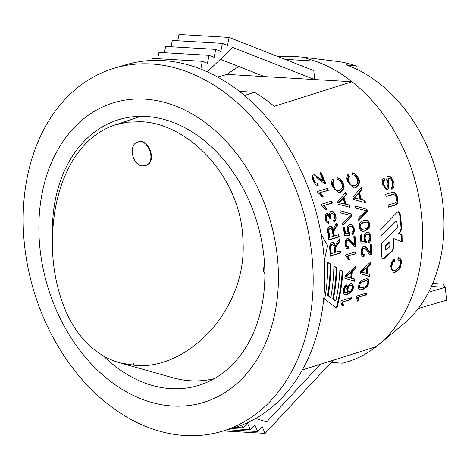 <?xml version="1.0" encoding="UTF-8"?>
<svg xmlns="http://www.w3.org/2000/svg" width="470" height="470" viewBox="0 0 470 470"><rect width="100%" height="100%" fill="white"/><g stroke="black" fill="none" stroke-linecap="round" stroke-linejoin="round"><path stroke-width="0.7" d="M142.774 165.869C132.599 165.998 127.869 144.948 137.352 142.228C148.408 137.299 157.156 162.867 145.148 165.61L142.774 165.869M137.352 142.228L137.88 142.028C148.937 137.099 157.685 162.714 145.671 165.452L145.148 165.61M135.102 365.39C187.354 370.513 248.007 309.336 242.908 239.647C240.946 176.55 187.994 123.07 140.853 121.707L127.029 122.206L114.704 125.073C98.489 130.531 84.958 141.617 74.119 158.325C64.29 173.9 57.751 192.347 54.502 213.668C49.515 248.877 53.316 281.471 65.912 311.446C71.775 324.688 79.348 335.78 88.619 344.716C97.795 353.475 108.241 359.521 119.95 362.863L135.102 365.39A4.118 2.667 -86.7 0 1 133.151 360.343L133.151 360.343M214.161 378.673A138.732 105.527 88.6 0 1 173.154 377.821L119.962 362.863M264.857 273.828L263.259 271.155A130.413 99.199 -91.4 0 0 264.422 262.301M428.587 292.205L445.325 287.288L431.366 286.465M418.312 308.49L446.5 300.213L445.325 287.288L443.057 284.097L432.67 283.486M388.643 176.127L390.388 177.155L391.522 178.635L393.202 183.441L393.073 187.213L391.751 189.04M383.467 178.33L384.131 180.051C382.815 181.608 382.574 183.141 383.42 184.657C383.602 186.343 384.489 187.448 386.064 187.965M388.461 178.206L389.119 178.248L388.291 180.609L388.966 187.054L387.38 190.05L386.757 190.127L382.897 185.151C381.699 181.937 382.063 179.569 384.002 178.048L384.789 180.092C383.497 181.32 383.256 182.854 384.066 184.698C385.382 187.794 386.264 188.893 386.71 188L387.445 187.089L386.728 179.746C386.769 177.542 387.298 176.356 388.308 176.197L389.777 176.315L391.046 177.19L393.32 181.308C394.753 184.146 394.26 186.825 391.851 189.345L391.181 187.336C392.685 186.984 393.002 185.133 392.139 181.778C391.68 179.751 390.67 178.571 389.119 178.248L388.461 178.206L387.632 180.568L388.32 187.019C387.967 189.204 387.439 190.203 386.734 190.015L386.434 190.08M384.789 180.092L384.131 180.051M385.753 188L386.71 188M388.966 187.054L388.32 187.019M388.291 180.609L387.632 180.568M339.863 269.98L342.178 271.431A160.581 119.151 73.6 0 1 336.273 307.774M333.876 266.296L336.267 267.759A160.84 119.339 73.6 0 1 332.672 299.09L335.157 300.894L335.833 300.935A161.533 119.856 -106.4 0 0 339.88 269.633L342.818 271.466L342.178 271.431M327.731 262.607L330.193 264.075A161.098 119.533 73.6 0 1 327.566 295.46L330.146 297.275L330.81 297.316A161.792 120.05 -106.4 0 0 333.882 265.955L336.902 267.794A161.662 119.95 73.6 0 1 333.342 299.126L332.672 299.09M336.902 267.794L336.267 267.759M333.342 299.126L335.833 300.935M342.818 271.466A161.404 119.762 73.6 0 1 336.849 308.226L324.664 299.196A162.05 120.238 -106.4 0 0 327.725 262.266L330.821 264.111A161.921 120.144 73.6 0 1 328.224 295.501L330.81 297.316M328.224 295.501L327.566 295.46M330.821 264.111L330.193 264.075M398.871 233.52L402.014 234.865A158.925 117.917 73.6 0 1 402.144 241.991L393.214 238.343A158.449 117.565 73.6 0 1 393.278 247.514L391.933 250.874L383.485 258.582L384.125 258.623L382.88 259.152L381.452 256.514A159.788 118.558 -106.4 0 0 381.552 243.031L397.115 227.856L397.373 227.01A159.101 118.046 -106.4 0 0 396.88 221.775L396.093 221.247L381.24 236.075A159.788 118.558 -106.4 0 0 380.694 229.107L396.991 212.375L398.196 211.847L399.324 212.411L400.252 214.514A158.925 117.917 73.6 0 1 401.686 228.473L400.587 231.851L398.871 233.52L398.243 233.484L401.392 234.83A158.102 117.306 73.6 0 1 401.515 241.715M397.89 211.864L398.695 212.375L399.623 214.479A158.102 117.306 73.6 0 1 401.057 228.438L399.958 231.816L398.243 233.484M396.404 221.112L395.464 221.206L381.205 235.464M389.8 242.25L385.723 246.11A159.618 118.434 73.6 0 1 385.711 249.306L386.411 249.834L389.507 246.938L389.83 246.098A159.442 118.305 -106.4 0 0 389.8 242.25L389.172 242.209L385.095 246.074A158.795 117.823 73.6 0 1 385.083 249.27L385.776 249.799M385.723 246.11L385.095 246.074M386.099 249.964L386.411 249.834M402.014 234.865L401.392 234.83M393.842 238.384A159.271 118.176 73.6 0 1 393.913 247.549L392.562 250.91L384.125 258.623M396.392 221.112L395.464 221.206M339.74 251.15A160.687 119.227 73.6 0 1 339.828 253.06L330.181 256.003M338.852 239.677A160.687 119.227 73.6 0 1 339.04 241.527L337.102 244.324C335.504 246.603 334.805 248.042 334.998 248.636L335.028 249.846A160.881 119.368 73.6 0 1 335.169 252.314L340.356 250.962A161.51 119.838 73.6 0 1 340.45 253.095L339.828 253.06M332.431 242.397L333.718 243.401L334.652 246.127L335.28 246.163L336.884 242.538L339.393 238.889A161.51 119.838 73.6 0 1 339.669 241.562L339.04 241.527M331.656 244.641L332.666 244.629L331.656 244.641C330.622 244.911 330.163 246.233 330.281 248.607A161.075 119.509 73.6 0 1 330.598 253.706L334.622 252.707A161.75 120.014 -106.4 0 0 334.34 248.125C334.323 245.91 333.635 244.764 332.284 244.676C331.244 244.952 330.786 246.274 330.904 248.642A161.897 120.12 73.6 0 1 331.227 253.747M339.669 241.562L337.724 244.359C336.132 246.603 335.433 248.042 335.627 248.677L334.998 248.636M335.627 248.677L335.656 249.881A161.704 119.979 73.6 0 1 335.797 252.349M340.45 253.095L330.187 256.226A161.944 120.156 -106.4 0 0 329.776 249.077C329.347 245.798 330.11 243.595 332.067 242.473L332.907 242.403L334.023 243.025L335.28 246.163M338.288 234.841A160.687 119.227 73.6 0 1 338.529 236.768L328.865 239.718M336.479 223.309A160.687 119.227 73.6 0 1 336.814 225.183L335.045 227.985C333.594 230.241 332.989 231.687 333.236 232.321L333.359 233.531A160.881 119.368 73.6 0 1 333.7 236.016L338.888 234.659A161.51 119.838 73.6 0 1 339.152 236.809L338.529 236.768M330.11 226.041L331.514 227.057L332.684 229.801L333.312 229.836L334.675 226.193L336.955 222.533A161.51 119.838 73.6 0 1 337.448 225.218L336.814 225.183M329.499 228.303L330.522 228.291L329.499 228.303C328.46 228.573 328.095 229.9 328.401 232.28A161.075 119.509 73.6 0 1 329.129 237.409L333.154 236.41A161.75 120.014 -106.4 0 0 332.502 231.804C332.343 229.624 331.55 228.467 330.128 228.338C329.088 228.608 328.724 229.936 329.029 232.321A161.897 120.12 73.6 0 1 329.758 237.444M337.448 225.218L335.68 228.02C334.223 230.276 333.618 231.722 333.865 232.356L333.236 232.321M333.865 232.356L333.988 233.572A161.704 119.979 73.6 0 1 334.329 236.052M339.152 236.809L328.888 239.935A161.944 120.156 -106.4 0 0 327.907 232.75C327.073 229.965 327.684 227.75 329.74 226.123L331.779 226.681L333.312 229.836M331.773 211.447L333.336 212.364L334.452 213.915L335.175 216.012L335.128 219.813L333.888 221.74M327.132 213.686L328.888 215.313L329.529 215.354C329.57 212.898 330.169 211.629 331.321 211.535L332.695 211.565L333.976 212.405L335.087 213.95L335.815 216.047C336.497 218.609 335.891 220.624 333.994 222.099L333.43 220.154L334.734 218.515L334.769 216.353C334.194 214.326 333.218 213.427 331.861 213.656C330.657 214.197 330.234 215.466 330.598 217.451L331.045 218.814L329.893 218.938L329.84 218.609C328.747 215.871 327.925 214.937 327.379 215.806C326.497 215.947 326.168 216.999 326.38 218.967L327.261 220.765L328.859 221.341L329.035 223.403L328.601 223.379M328.23 221.323L328.401 223.344M326.744 215.771L327.831 215.748L326.744 215.771C325.886 215.853 325.551 216.905 325.745 218.926L326.627 220.73L327.919 221.3M331.767 213.545L331.221 213.615C329.787 214.89 329.37 216.153 329.964 217.416L330.41 218.773L329.881 218.832M327.449 213.674L326.914 213.738C325.692 213.415 325.175 215.278 325.357 219.32C325.404 221.294 326.627 222.657 329.035 223.403L328.812 223.397M326.914 213.738L329.529 215.354M331.045 218.814L330.41 218.773M332.402 213.586L331.221 213.615M331.18 201.272A160.687 119.227 73.6 0 1 331.703 203.058L323.683 205.508L326.309 209.05L325.61 209.268M324.329 205.543L326.95 209.091L325.734 209.461L321.85 205.531A161.944 120.161 -106.4 0 0 321.474 204.233L331.767 201.089A161.51 119.838 73.6 0 1 332.349 203.099L323.683 205.508M326.95 209.091L326.309 209.05M332.349 203.099L331.703 203.058M326.973 188.546A160.687 119.227 73.6 0 1 327.619 190.338L319.606 192.788L322.508 196.348L321.809 196.566M320.27 192.829L323.166 196.389L321.944 196.76C320.017 194.245 318.619 192.929 317.744 192.812A161.944 120.161 -106.4 0 0 317.274 191.507L327.561 188.364A161.51 119.838 73.6 0 1 328.283 190.379L319.606 192.788M323.166 196.389L322.508 196.348M328.283 190.379L327.619 190.338M314.054 174.787L322.684 180.974L323.36 181.015A161.562 119.873 -106.4 0 0 319.859 172.937L321.069 172.566A161.51 119.838 73.6 0 1 325.698 183.453L324.747 183.488L320.205 180.398C316.733 177.349 314.853 176.203 314.559 176.961C313.584 176.89 313.443 178.107 314.142 180.609L315.664 182.771L317.526 183.194L318.231 185.315L317.215 185.309M316.892 183.271L317.555 185.28M313.872 176.926L315.029 176.914L313.872 176.926C312.891 176.849 312.756 178.065 313.455 180.568L314.712 182.495L316.88 183.271M320.475 172.749A160.687 119.227 73.6 0 1 325.023 183.417M318.231 185.315L316.61 185.145L315.388 184.387L313.085 180.88C311.857 177.061 312.045 175.057 313.654 174.863L314.395 174.781L323.36 181.015M325.698 183.453L324.729 183.482M350.638 297.88A160.041 118.746 73.6 0 1 350.232 299.555L342.225 302.004L342.724 305.424L342.189 305.588M342.906 302.046L343.417 305.465L342.201 305.841L340.803 302.051A161.298 119.68 -106.4 0 0 341.103 300.794L351.378 297.651A160.863 119.356 73.6 0 1 350.914 299.596L342.225 302.004M343.417 305.465L342.724 305.424M350.914 299.596L350.232 299.555M353.646 287.164C352.488 289.526 354.18 291.012 347.653 294.208L345.315 294.578L343.676 293.821L343.218 290.178C344.293 286.635 345.38 284.861 346.466 284.873L346.284 286.782L345.086 287.857L344.228 289.984L344.281 291.517L345.28 292.587L347.553 292.416L346.872 288.968C346.807 287 348.153 285.09 350.908 283.245L351.801 283.122L353.646 287.164L352.982 287.129C351.824 289.485 353.511 290.971 346.989 294.167L344.992 294.543M345.767 285.302L345.626 286.747L344.428 287.816L343.57 289.949L343.617 291.482L345.233 292.657M351.448 285.131L349.363 285.502L347.541 287.904L347.471 291.048L348.006 291.506L349.568 291.517C350.291 291.899 351.302 290.566 352.606 287.528L352.306 285.59L350.696 285.237C349.639 285.255 348.711 286.518 347.912 289.032L348.135 291.089L348.957 291.606M344.281 291.517L343.617 291.482M345.086 287.857L344.428 287.816M346.284 286.782L345.626 286.747M355.079 266.901A160.041 118.746 73.6 0 1 354.968 268.67L351.736 271.466A160.17 118.845 73.6 0 1 351.108 278.17L354.01 278.969A160.041 118.746 73.6 0 1 353.745 281.048M350.585 272.465L345.368 276.783L350.72 277.935A161.04 119.492 -106.4 0 0 351.225 272.5L350.585 272.465M351.225 272.5L346.014 276.818L350.72 277.935M347.894 277.089L347.248 277.047M352.377 271.507A160.999 119.456 73.6 0 1 351.76 278.205L354.656 279.01A160.863 119.356 73.6 0 1 354.374 281.248L344.827 278.246A161.298 119.68 -106.4 0 0 345.039 275.955L355.749 266.29A160.863 119.356 73.6 0 1 355.608 268.705L352.377 271.507L351.736 271.466M355.608 268.705L354.968 268.67M351.76 278.205L351.108 278.17M354.656 279.01L354.01 278.969M346.014 276.818L346.343 276.836M355.332 251.944A160.041 118.746 73.6 0 1 355.361 253.688L347.336 256.138L348.863 259.616L348.205 259.816M347.964 256.174L349.492 259.651L348.27 260.028C347.306 257.584 346.437 256.297 345.673 256.168A161.298 119.68 -106.4 0 0 345.65 254.893L355.954 251.75A160.863 119.356 73.6 0 1 355.99 253.724L347.336 256.138M349.492 259.651L348.863 259.616M355.99 253.724L355.361 253.688M347.941 238.496L353.798 244.523L354.427 244.559A160.916 119.398 -106.4 0 0 353.793 236.645L355.009 236.275A160.863 119.356 73.6 0 1 355.784 246.938L354.897 246.973L351.754 243.971C349.316 240.775 347.97 239.665 347.712 240.628C346.831 240.658 346.325 241.85 346.184 244.212L346.672 246.022L347.841 246.809L347.8 248.771L348.429 248.812L347.442 248.795L346.143 247.913L345.145 244.476C345.297 240.605 346.102 238.637 347.553 238.578L348.429 238.507L354.427 244.559M347.089 240.593L348.153 240.575L347.089 240.593C346.173 240.658 345.662 241.85 345.562 244.171L346.519 246.521L348.452 246.732L348.429 248.812M354.404 236.463A160.041 118.746 73.6 0 1 355.156 246.903M355.784 246.938L354.897 246.973L355.784 246.938M352.459 225.018L354.321 228.89C354.345 232.668 353.605 234.695 352.095 234.965L351.742 232.914L353.07 231.399L353.187 228.661L351.913 226.716L350.285 226.546C348.816 227.122 348.2 228.508 348.452 230.717L349.827 233.361L349.886 235.27L344.434 235.311A161.292 119.674 -106.4 0 0 343.317 227.263L344.522 226.893A161.239 119.638 73.6 0 1 345.444 233.355L348.305 233.39L347.265 230.523C346.743 227.897 347.594 225.876 349.839 224.472L351.178 224.39L352.459 225.018L351.83 224.983L353.693 228.849L353.416 232.55L352.03 234.595M343.928 227.075A160.417 119.028 73.6 0 1 344.815 233.314L345.444 233.355M351.102 226.446L349.656 226.511C348.023 227.48 347.412 228.872 347.823 230.682L349.198 233.326L349.257 235.235L344.428 235.27M349.886 235.27L349.257 235.235M349.827 233.361L349.198 233.326M339.916 210.807L350.937 213.874A160.041 118.746 73.6 0 1 351.39 216.088L342.8 224.954M351.566 213.909A160.863 119.356 73.6 0 1 352.018 216.13L342.9 225.535A161.298 119.68 -106.4 0 0 342.501 223.209L350.661 215.348L340.392 212.857A161.298 119.68 -106.4 0 0 339.88 210.66L350.937 213.874M352.018 216.13L351.39 216.088M345.35 192.641A160.041 118.746 73.6 0 1 345.932 194.51L343.406 197.353A160.17 118.845 73.6 0 1 345.327 204.203L348.893 205.043A160.041 118.746 73.6 0 1 349.427 207.188M343.153 198.399L338.999 202.782L344.704 203.957A161.04 119.492 -106.4 0 0 343.153 198.399L342.507 198.363L338.359 202.746L339.375 202.799M339.046 202.782L344.704 203.957M341.208 203.069L340.562 203.028M344.058 197.394A160.999 119.456 73.6 0 1 345.967 204.238L349.533 205.084A160.863 119.356 73.6 0 1 350.097 207.37L338.23 204.233A161.298 119.68 -106.4 0 0 337.578 201.894L345.808 192.077A160.863 119.356 73.6 0 1 346.584 194.551L344.058 197.394L343.406 197.353M346.584 194.551L345.932 194.51M345.967 204.238L345.327 204.203M349.533 205.084L348.893 205.043M332.854 186.073L334.452 188.94L335.603 189.945L337.36 190.473L339.505 190.338C342.283 188.852 343.065 186.655 341.855 183.758C340.21 180.621 338.729 179.282 337.413 179.746L336.884 177.454C340.456 178.641 342.477 180.556 342.947 183.212C345.15 186.261 344.252 189.381 340.251 192.571L338.594 192.776L332.343 186.414C331.097 183.717 331.256 181.25 332.813 179.011L333.988 181.062L333.312 181.02C332.108 183.089 331.949 184.775 332.854 186.073L333.524 186.108L335.116 188.975L336.262 189.986L338.018 190.509M332.419 179.458L333.312 181.02M336.902 177.525L339.745 179.105L342.283 183.177C344.487 186.22 343.594 189.334 339.599 192.53L338.265 192.747M333.988 181.062C332.966 181.326 332.813 183.006 333.524 186.108M336.831 179.71L337.413 179.746M365.995 293.18A159.395 118.27 73.6 0 1 365.584 294.86L357.582 297.31L358.07 300.73L357.535 300.894M358.263 297.346L358.763 300.771L357.547 301.141L356.16 297.351A160.652 119.198 -106.4 0 0 356.46 296.1L366.735 292.957A160.217 118.881 73.6 0 1 366.265 294.896L357.582 297.31M358.763 300.771L358.07 300.73M366.265 294.896L365.584 294.86M366.571 278.757L367.91 279.521L368.427 281.601L366.594 286.618L362.112 289.467L360.12 289.849M366.618 280.743L362.64 281.759C361.583 283.016 361.665 280.613 359.55 285.625L360.273 287.775L363.175 287.493C369.015 284.955 366.87 284.579 367.94 283.04L367.475 281.042L365.954 280.708L363.598 281.113C360.226 282.564 358.651 284.056 358.886 285.59L359.239 287.511L360.907 287.893M364.55 279.139L367.381 278.828L368.838 280.026L368.974 282.723L367.258 286.659L362.781 289.502L360.39 289.884L359.127 289.397L358.592 288.621L358.516 285.919C360.331 281.976 358.028 282.399 364.55 279.139M370.466 262.207A159.395 118.27 73.6 0 1 370.354 263.97L367.123 266.772A159.524 118.364 73.6 0 1 366.488 273.47L369.385 274.274A159.395 118.27 73.6 0 1 369.12 276.348M365.965 267.765L360.754 272.089L366.101 273.235A160.393 119.01 -106.4 0 0 366.612 267.806L365.965 267.765M366.612 267.806L361.395 272.124L366.101 273.235M363.275 272.389L362.634 272.353M367.763 266.807A160.346 118.975 73.6 0 1 367.14 273.511L370.037 274.316A160.217 118.881 73.6 0 1 369.749 276.548L360.214 273.552A160.652 119.198 -106.4 0 0 360.425 271.261L371.136 261.59A160.217 118.881 73.6 0 1 370.995 264.011L367.763 266.807L367.123 266.772M370.995 264.011L370.354 263.97M367.14 273.511L366.488 273.47M370.037 274.316L369.385 274.274M361.395 272.124L361.724 272.136M364.18 246.333L369.555 252.325L370.184 252.367A160.27 118.916 -106.4 0 0 370.049 244.482L371.259 244.112A160.217 118.881 73.6 0 1 371.37 254.734L370.489 254.769M363.557 254.611L363.41 256.567L364.038 256.608L362.311 256.226L361.589 255.239L361.083 252.296C361.389 248.589 362.294 246.627 363.804 246.409L364.978 246.415L366.295 247.332L370.184 252.367M370.501 254.769L371.37 254.734L370.501 254.769C370.007 254.957 369.044 253.964 367.605 251.779C366.635 249.758 365.378 248.654 363.839 248.454L363.21 248.418C362.299 248.501 361.73 249.688 361.495 251.991L362.053 254.094L363.615 254.617M370.642 244.3A159.395 118.27 73.6 0 1 370.742 254.699M363.21 248.418L363.839 248.454C363.11 248.225 362.54 249.411 362.123 252.026L362.687 254.129L364.191 254.534L364.038 256.608M369.426 232.897L371.024 236.751C370.824 240.523 369.972 242.538 368.48 242.808L368.257 240.763L369.649 239.254L369.925 236.522L368.791 234.583L367.205 234.418C365.725 234.994 365.043 236.375 365.155 238.578C365.507 240.376 365.907 241.251 366.347 241.21L366.295 243.113L360.937 243.16A160.646 119.192 -106.4 0 0 360.32 235.141L361.524 234.771A160.593 119.157 73.6 0 1 362.047 241.21L364.855 241.239L364.003 238.384C363.88 235.264 364.843 233.249 366.882 232.35L368.204 232.268L369.426 232.897L368.803 232.856L370.401 236.71L370.096 239.87L368.439 242.426M360.919 234.959A159.771 118.546 73.6 0 1 361.418 241.169L362.047 241.21M367.981 234.319L366.577 234.383C365.096 234.953 364.414 236.339 364.526 238.543L365.725 241.175L365.666 243.078L360.937 243.119M366.295 243.113L365.666 243.078M366.347 241.21L365.725 241.175M365.842 220.06L367.17 220.53L368.762 222.668L369.079 224.078L368.486 228.079L364.491 230.958L362.358 231.34M366.477 222.087L364.009 222.492C360.948 223.597 359.703 225.107 360.273 227.022L361.777 229.213L364.885 228.949C367.963 227.838 369.226 226.334 368.674 224.431L367.987 222.815L366.864 222.134L363.38 222.451C360.326 223.555 359.08 225.065 359.65 226.981L360.666 228.943L361.829 229.295M363.692 220.442L366.453 220.095L367.798 220.571L368.838 221.576L369.708 224.12L369.115 228.114L365.12 230.993L362.664 231.369L360.484 230.394L359.233 227.316C359.95 223.256 357.599 223.708 363.692 220.442M355.302 206.113L366.324 209.174A159.395 118.27 73.6 0 1 366.776 211.394L358.199 220.26M366.958 209.215A160.217 118.881 73.6 0 1 367.411 211.43L358.293 220.841A160.652 119.198 -106.4 0 0 357.893 218.515L366.054 210.648L355.784 208.163A160.652 119.198 -106.4 0 0 355.267 205.966L366.324 209.174M367.411 211.43L366.776 211.394M360.725 187.941A159.395 118.27 73.6 0 1 361.312 189.815L358.786 192.659A159.524 118.364 73.6 0 1 360.713 199.503L364.279 200.349A159.395 118.27 73.6 0 1 364.814 202.494M358.534 193.705L354.386 198.087L360.085 199.257A160.393 119.01 -106.4 0 0 358.534 193.705L357.887 193.663L353.74 198.046L354.756 198.099M354.433 198.087L360.085 199.257M356.589 198.369L355.949 198.334M359.433 192.694A160.346 118.975 73.6 0 1 361.354 199.544L364.92 200.385A160.217 118.881 73.6 0 1 365.484 202.67L353.616 199.538A160.652 119.198 -106.4 0 0 352.958 197.194L361.183 187.383A160.217 118.881 73.6 0 1 361.965 189.851L359.433 192.694L358.786 192.659M361.965 189.851L361.312 189.815M361.354 199.544L360.713 199.503M364.92 200.385L364.279 200.349M348.217 181.373L349.821 184.24L350.973 185.251L352.729 185.773L354.873 185.638C357.652 184.152 358.434 181.961 357.218 179.058C355.573 175.921 354.086 174.587 352.776 175.046L352.241 172.76C355.814 173.941 357.84 175.862 358.316 178.518C360.519 181.561 359.626 184.681 355.626 187.871L353.969 188.082L347.706 181.72C346.455 179.023 346.613 176.555 348.17 174.317L349.351 176.362L348.675 176.321C347.465 178.388 347.312 180.075 348.217 181.373L348.887 181.414L350.485 184.281L351.636 185.286L353.387 185.814M347.771 174.758L348.675 176.321M352.253 172.825L355.103 174.405L357.647 178.477C359.856 181.52 358.968 184.639 354.973 187.836L353.64 188.053M349.351 176.362C348.329 176.626 348.176 178.312 348.887 181.414M352.189 175.01L352.776 175.046M391.204 266.126L391.328 268.858L391.904 269.88L393.196 270.379L395.217 270.232C398.284 268.746 399.917 266.602 400.105 263.805C400.728 262.054 400.017 260.762 397.973 259.928L398.495 257.701C401.086 258.805 402.02 260.662 401.292 263.265C400.287 266.255 401.703 268.623 394.894 272.406L393.366 272.624L390.693 266.466C391.404 262.601 392.603 260.192 394.283 259.252L394.43 261.238L393.784 261.197L392.268 262.836L391.204 266.126L391.851 266.161L391.98 268.899L392.562 269.915L393.854 270.414M393.684 259.745L393.784 261.197M398.478 257.783L400.205 259.281L400.646 263.229C399.629 266.214 401.069 268.57 394.236 272.365L393.043 272.588M394.43 261.238C393.455 261.455 392.597 263.094 391.851 266.161M397.409 259.892L397.973 259.928M393.079 194.404L386.123 196.278M393.214 192.224L395.487 193.846L396.944 197.482C398.066 201.9 397.009 204.503 393.76 205.29L388.42 206.917M388.461 207.135A159.348 118.234 -106.4 0 0 388.044 204.979L393.966 203.175C395.84 203.334 396.651 201.636 396.392 198.082L395.493 195.591L393.719 194.445L386.176 196.495A159.348 118.234 -106.4 0 0 385.635 194.327L391.563 192.524L393.96 192.283L396.234 194.034L397.579 197.518C398.701 201.859 397.644 204.462 394.395 205.325L388.461 207.135M278.358 56.741L297.475 56.711L302.956 57.193L315.135 61.124A158.067 117.283 73.6 0 1 352.071 81.757L274.227 106.308A161.427 119.774 -106.4 0 0 254.44 92.29L244.512 95.504M302.269 369.99L376.182 346.678A158.067 117.283 73.6 0 1 349.433 361.183A158.067 117.283 73.6 0 1 342.624 363.169L331.08 362.493M285.026 59.355L315.135 61.124A158.067 117.283 73.6 0 1 417.689 191.102A158.067 117.283 73.6 0 1 378.468 344.839A158.067 117.283 73.6 0 1 349.433 361.183L349.433 361.183M321.034 233.984L327.631 245.634L324.282 260.591M217.645 77.01L227.11 74.419A158.067 117.283 73.6 0 1 238.895 66.558M227.11 74.419L264.545 76.616L220.354 59.291M200.813 69.102L202.347 61.317L207.458 63.321L209.027 55.343L214.138 57.346L215.712 49.368L220.824 51.371L222.392 43.393L227.504 45.402L229.078 37.424L313.825 70.647L314.636 79.559L352.071 81.757M207.382 71.875L232.615 47.405L314.636 79.559L264.545 76.616M151.845 60.46L152.257 58.374L202.347 61.317M157.703 58.697L158.942 52.405L209.027 55.343M164.383 52.722L165.622 46.43L215.712 49.368M171.068 46.747L172.308 40.455L222.392 43.393M177.748 40.773L178.988 34.48L229.078 37.424M239.447 91.409L254.44 92.29M114.803 68.056L126.454 64.631A189.369 140.507 73.6 0 1 314.636 206.735A189.369 140.507 73.6 0 1 233.185 428.023L221.535 431.448A189.369 140.507 -106.4 0 0 302.986 210.155A189.369 140.507 -106.4 0 0 114.803 68.056A189.369 140.507 -106.4 0 0 27.571 265.456A189.369 140.507 -106.4 0 0 185.074 435.52A189.369 140.507 -106.4 0 0 221.535 431.448M52.481 235.364A138.732 102.936 73.6 0 1 93.266 133.028A138.732 102.936 73.6 0 1 119.539 119.439A138.732 102.936 73.6 0 1 257.401 223.544A138.732 102.936 73.6 0 1 197.729 385.664A138.732 102.936 73.6 0 1 171.021 388.649A138.732 102.936 73.6 0 1 103.206 355.749M333.165 360.255L265.109 433.369L262.207 426.707L257.719 431.531L254.811 424.868L250.322 429.692L247.42 423.029L242.931 427.853L241.733 425.109M255.657 418.464L266.696 421.884L320.276 364.321M242.931 427.853L235.235 427.4M250.322 429.692L231.311 428.575M257.719 431.531L227.327 429.745M265.109 433.369L223.338 430.92M378.468 344.839L403.601 323.918A144.425 107.16 -106.4 0 0 439.462 183.553A144.425 107.16 -106.4 0 0 345.902 64.748L356.912 66.223L357.206 69.472M356.912 66.223A139.872 103.782 -106.4 0 0 336.92 61.388L302.956 57.193M172.602 406.01A156.439 116.072 73.6 0 1 48.633 169.77A156.439 116.072 73.6 0 1 254.675 181.872A156.439 116.072 73.6 0 1 172.602 406.01M384.066 184.698L383.42 184.657M393.32 181.308L392.673 181.273M387.38 190.05L386.734 190.015M385.711 249.306L385.083 249.27M400.252 214.514L399.623 214.479M401.686 228.473L401.057 228.438M400.587 231.851L399.958 231.816M393.913 247.549L393.278 247.514M392.562 250.91L391.933 250.874M337.724 244.359L337.102 244.324M335.656 249.881L335.028 249.846M330.904 248.642L330.281 248.607M335.68 228.02L335.045 227.985M333.988 233.572L333.359 233.531M329.029 232.321L328.401 232.28M326.38 218.967L325.745 218.926M335.815 216.047L335.175 216.012M330.598 217.451L329.964 217.416M314.142 180.609L313.455 180.568M320.064 178.43L319.377 178.388M350.696 285.237L350.038 285.202M347.653 294.208L346.989 294.167M347.912 289.032L347.254 288.991M344.228 289.984L343.57 289.949M348.241 275.05L347.6 275.015M346.184 244.212L345.562 244.171M352.241 242.038L351.613 241.997M354.321 228.89L353.693 228.849M348.452 230.717L347.823 230.682M350.285 226.546L349.656 226.511M340.803 200.99L340.157 200.949M340.251 192.571L339.599 192.53M342.947 183.212L342.283 183.177M359.903 287.546L359.239 287.511M364.256 281.154L363.598 281.113M368.974 282.723L368.31 282.687M367.258 286.659L366.594 286.618M362.781 289.502L362.112 289.467M359.55 285.625L358.886 285.59M363.627 270.356L362.981 270.315M362.123 252.026L361.495 251.991M368.198 249.852L367.569 249.817M371.024 236.751L370.401 236.71M365.155 238.578L364.526 238.543M367.205 234.418L366.577 234.383M361.295 228.978L360.666 228.943M364.009 222.492L363.38 222.451M369.708 224.12L369.079 224.078M369.115 228.114L368.486 228.079M365.12 230.993L364.491 230.958M360.273 227.022L359.65 226.981M356.184 196.29L355.537 196.254M355.626 187.871L354.973 187.836M358.316 178.518L357.647 178.477M394.894 272.406L394.236 272.365M401.292 263.265L400.646 263.229M392.092 194.686L391.451 194.65M394.395 205.325L393.76 205.29M397.579 197.518L396.944 197.482M114.715 125.067L140.9 116.319M386.129 249.97L385.494 249.928M329.858 226L330.486 226.035M327.89 221.3L328.524 221.341M326.867 213.638L327.508 213.674M331.849 213.55L332.484 213.586M345.139 292.651L345.803 292.687M362.435 229.331L361.812 229.295M393.22 194.416L393.713 194.445"/></g></svg>
